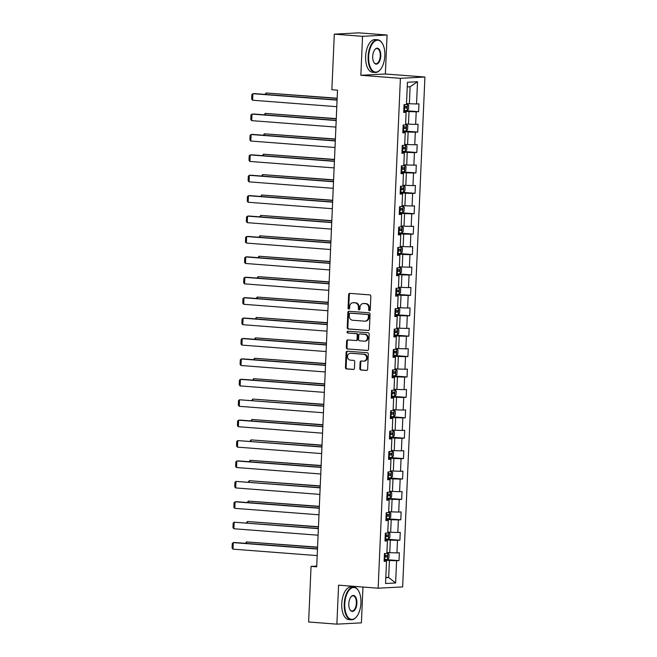 <?xml version="1.0" encoding="UTF-8"?>
<svg xmlns="http://www.w3.org/2000/svg" width="657" height="657" viewBox="0 0 657 657"><rect width="100%" height="100%" fill="white"/><g stroke="black" fill="none" stroke-linecap="round" stroke-linejoin="round"><path stroke-width="0.99" d="M369.423 310.745A0.903 0.78 -93 0 0 370.236 309.907L370.835 296.266A1.289 1.109 -93 0 0 369.784 294.894L349.811 293.359A1.289 1.109 -93 0 0 348.645 294.558L348.054 308.207A0.903 0.78 -93 0 0 349.606 308.322L349.68 306.556A4.123 3.556 -93 0 1 353.014 302.713A4.123 3.556 -93 0 1 353.409 302.721L355.076 302.844A4.123 3.556 -93 0 1 358.443 307.23L358.369 308.995A0.903 0.78 -93 0 0 359.921 309.11L360.003 307.345A4.123 3.556 -93 0 1 363.329 303.509A4.123 3.556 -93 0 1 363.732 303.509L365.391 303.641A4.123 3.556 -93 0 1 368.766 308.018L368.684 309.784A0.903 0.78 -93 0 0 369.423 310.745M359.831 368.651A1.289 1.109 -93 0 0 360.882 370.022L366.483 370.449A1.289 1.109 -93 0 0 367.649 369.25L368.306 354.107A1.289 1.109 -93 0 0 367.255 352.735L347.29 351.208A1.289 1.109 -93 0 0 346.124 352.407L345.459 367.55A1.289 1.109 -93 0 0 346.518 368.922L353.285 369.439A1.289 1.109 -93 0 0 354.443 368.24L354.731 361.761A1.289 1.109 -93 0 0 353.68 360.389L350.321 360.135A3.441 2.973 -93 0 1 347.504 356.661A3.441 2.973 -93 0 1 350.288 353.261A3.441 2.973 -93 0 1 350.624 353.261L363.764 354.271A3.441 2.973 -93 0 1 366.59 357.745A3.441 2.973 -93 0 1 363.797 361.145A3.441 2.973 -93 0 1 363.469 361.136L361.276 360.972A1.289 1.109 -93 0 0 360.11 362.171L359.831 368.651L360.488 368.618A1.289 1.109 -93 0 0 361.547 369.99L366.885 370.4M338.585 585.173L336.885 624.15L308.626 621.982L311.057 566.391L316.707 566.827L337.517 90.173L331.867 89.738L334.298 34.148L362.549 36.316L360.849 75.292L400.4 78.323L378.145 588.204L338.585 585.173M368.224 330.52A1.289 1.109 -93 0 0 369.39 329.321L370.055 314.177A1.289 1.109 -93 0 0 369.004 312.806L349.031 311.27A1.289 1.109 -93 0 0 347.865 312.469L347.208 327.621A1.289 1.109 -93 0 0 348.259 328.993L368.47 330.512M369.185 334.142L368.52 349.286A1.289 1.109 -93 0 1 367.353 350.485L347.389 348.957A1.289 1.109 -93 0 1 346.329 347.586L346.617 341.106A1.289 1.109 -93 0 1 347.783 339.907L355.88 340.523A1.289 1.109 -93 0 0 357.047 339.324L357.236 335.029A1.289 1.109 -93 0 0 356.176 333.657L347.75 333.009A0.903 0.78 -93 0 1 347.824 331.21L368.125 332.771A1.289 1.109 -93 0 1 369.185 334.142M400.4 78.323L424.923 77.025L402.659 586.906L378.145 588.204M384.189 559.468L399.013 560.61L399.357 552.759L396.943 552.89L397.485 540.333L399.908 540.202L400.253 532.351L397.83 532.482L398.38 519.925L400.795 519.794L401.14 511.951L398.725 512.074L399.267 499.517L401.69 499.394L402.035 491.543L399.612 491.666L400.162 479.109L402.577 478.986L402.922 471.135L400.507 471.266L401.049 458.709L403.472 458.578L403.817 450.727L401.394 450.858L401.944 438.301L404.359 438.17L404.704 430.327L402.289 430.45L402.831 417.893L405.254 417.77L405.599 409.919L403.176 410.05L403.727 397.493L406.141 397.362L406.486 389.511L404.071 389.642L404.613 377.085L407.036 376.954L407.381 369.111L404.958 369.234L405.509 356.677L407.923 356.554L408.268 348.703L405.854 348.834L406.396 336.277L408.818 336.146L409.163 328.295L406.74 328.426L407.291 315.869L409.705 315.738L410.05 307.895L407.627 308.018L408.178 295.461L410.6 295.338L410.945 287.487L408.523 287.61L409.073 275.053L411.487 274.93L411.832 267.079L409.41 267.21L409.96 254.653L412.382 254.522L412.719 246.671L410.305 246.802L410.855 234.245L413.269 234.114L413.614 226.271L411.192 226.394L411.742 213.837L414.165 213.714L414.501 205.863L412.087 205.994L412.637 193.437L415.052 193.306L415.396 185.455L412.974 185.586L413.524 173.029L415.947 172.898L416.283 165.055L413.869 165.178L414.419 152.621L416.834 152.498L417.179 144.647L414.756 144.778L415.306 132.221L417.729 132.09L418.066 124.239L415.651 124.37L416.201 111.813L418.616 111.682L418.961 103.839L416.538 103.962L417.515 81.723L407.439 82.256L406.469 104.496L404.047 104.627L403.71 112.47L406.125 112.347L403.735 111.821M399.013 560.61L396.598 560.733L395.629 582.973L385.552 583.506L386.521 561.267L384.107 561.398L384.452 553.547L386.866 553.416L387.416 540.859L384.994 540.99L385.339 533.139L387.761 533.016L388.303 520.459L385.889 520.582L386.234 512.739L388.648 512.608L389.199 500.051L386.776 500.182L387.121 492.331L389.544 492.2L390.086 479.643L387.671 479.774L388.016 471.923L390.43 471.8L390.981 459.243L388.558 459.366L388.903 451.515L391.326 451.392L391.868 438.835L389.453 438.958L389.798 431.115L392.213 430.984L392.763 418.427L390.34 418.558L390.685 410.707L393.108 410.576L393.65 398.019L391.235 398.15L391.58 390.299L393.995 390.176L394.545 377.619L392.122 377.742L392.467 369.899L394.89 369.768L395.432 357.211L393.017 357.342L393.354 349.491L395.777 349.36L396.327 336.803L393.904 336.934L394.249 329.083L396.664 328.96L397.214 316.403L394.8 316.526L395.136 308.683L397.559 308.552L398.109 295.995L395.686 296.126L396.031 288.275L398.446 288.144L398.996 275.587L396.582 275.718L396.918 267.867L399.341 267.744L399.891 255.187L397.469 255.31L397.813 247.459L400.228 247.336L400.778 234.779L398.364 234.902L398.7 227.059L401.123 226.928L401.673 214.371L399.251 214.502L399.596 206.651L402.01 206.528L402.56 193.963L400.146 194.094L400.483 186.243L402.905 186.12L403.455 173.563L401.033 173.686L401.378 165.843L403.792 165.712L404.342 153.155L401.928 153.286L402.265 145.435L404.687 145.304L405.238 132.747L402.815 132.878L403.16 125.027L405.574 124.904L406.125 112.347M385.051 539.717L390.315 540.12L389.765 552.677L386.907 552.463M385.027 540.333L387.416 540.859M389.765 552.677L396.943 552.89M390.315 540.12L397.485 540.333M385.946 519.317L391.211 519.72L390.66 532.277L387.802 532.055M385.914 519.933L388.303 520.459M390.66 532.277L397.83 532.482M391.211 519.72L398.38 519.925M386.833 498.909L392.098 499.312L391.547 511.869L388.689 511.647M386.809 499.525L389.199 500.051M391.547 511.869L398.725 512.074M392.098 499.312L399.267 499.517M387.729 478.501L392.993 478.904L392.443 491.461L389.585 491.247M387.696 479.117L390.086 479.643M392.443 491.461L399.612 491.666M392.993 478.904L400.162 479.109M388.615 458.093L393.88 458.504L393.329 471.061L390.472 470.839M388.591 458.709L390.981 459.243M393.329 471.061L400.507 471.266M393.88 458.504L401.049 458.709M389.511 437.693L394.775 438.096L394.225 450.653L391.367 450.431M389.478 438.309L391.868 438.835M394.225 450.653L401.394 450.858M394.775 438.096L401.944 438.301M390.398 417.285L395.662 417.688L395.112 430.245L392.254 430.031M390.373 417.901L392.763 418.427M395.112 430.245L402.289 430.45M395.662 417.688L402.831 417.893M391.293 396.877L396.557 397.28L396.007 409.845L393.149 409.623M391.26 397.493L393.65 398.019M396.007 409.845L403.176 410.05M396.557 397.28L403.727 397.493M392.18 376.477L397.444 376.88L396.894 389.437L394.036 389.215M392.155 377.093L394.545 377.619M396.894 389.437L404.071 389.642M397.444 376.88L404.613 377.085M393.075 356.069L398.339 356.472L397.789 369.029L394.931 368.807M393.042 356.685L395.432 357.211M397.789 369.029L404.958 369.234M398.339 356.472L405.509 356.677M393.962 335.661L399.226 336.064L398.676 348.621L395.818 348.407M393.937 336.277L396.327 336.803M398.676 348.621L405.854 348.834M399.226 336.064L406.396 336.277M394.849 315.261L400.121 315.664L399.571 328.221L396.713 327.999M394.824 315.877L397.214 316.403M399.571 328.221L406.74 328.426M400.121 315.664L407.291 315.869M395.744 294.853L401.008 295.256L400.458 307.813L397.6 307.591M395.719 295.469L398.109 295.995M400.458 307.813L407.627 308.018M401.008 295.256L408.178 295.461M396.631 274.445L401.895 274.848L401.353 287.405L398.495 287.191M396.606 275.061L398.996 275.587M401.353 287.405L408.523 287.61M401.895 274.848L409.073 275.053M397.526 254.037L402.79 254.448L402.24 267.005L399.382 266.783M397.501 254.653L399.891 255.187M402.24 267.005L409.41 267.21M402.79 254.448L409.96 254.653M398.413 233.637L403.677 234.04L403.135 246.597L400.277 246.375M398.388 234.253L400.778 234.779M403.135 246.597L410.305 246.802M403.677 234.04L410.855 234.245M399.308 213.229L404.572 213.632L404.022 226.189L401.164 225.975M399.284 213.845L401.673 214.371M404.022 226.189L411.192 226.394M404.572 213.632L411.742 213.837M400.195 192.821L405.459 193.224L404.917 205.789L402.051 205.567M400.17 193.437L402.56 193.963M404.917 205.789L412.087 205.994M405.459 193.224L412.637 193.437M401.09 172.421L406.355 172.824L405.804 185.381L402.946 185.159M401.066 173.037L403.455 173.563M405.804 185.381L412.974 185.586M406.355 172.824L413.524 173.029M401.977 152.013L407.241 152.416L406.699 164.973L403.833 164.751M401.953 152.629L404.342 153.155M406.699 164.973L413.869 165.178M407.241 152.416L414.419 152.621M402.872 131.605L408.137 132.008L407.586 144.565L404.728 144.351M402.848 132.221L405.238 132.747M407.586 144.565L414.756 144.778M408.137 132.008L415.306 132.221M403.759 111.205L409.024 111.608L408.482 124.165L405.615 123.943M408.482 124.165L415.651 124.37M409.024 111.608L416.201 111.813M417.515 81.723L410.116 86.749L409.368 103.757L406.511 103.535M409.368 103.757L416.538 103.962M360.849 75.292L385.363 73.995L387.072 35.018L362.549 36.316M387.072 35.018L358.812 32.85L334.298 34.148M336.885 624.15L361.399 622.852L362.968 587.038M385.363 73.995L424.923 77.025M316.74 566.088L311.057 566.391M410.116 86.749L407.233 86.905M385.823 577.314L388.681 577.536L389.429 560.528L384.164 560.125M385.807 577.684L388.681 577.536L395.629 582.973M384.131 560.741L386.521 561.267M389.429 560.528L396.598 560.733M403.792 110.548L418.616 111.682M402.897 130.957L417.729 132.09M402.01 151.356L416.834 152.498M401.115 171.764L415.947 172.898M400.228 192.173L415.052 193.306M399.333 212.572L414.165 213.714M398.446 232.98L413.269 234.114M397.551 253.388L412.382 254.522M396.664 273.788L411.487 274.93M395.769 294.196L410.6 295.338M394.882 314.604L409.705 315.738M393.986 335.013L408.818 336.146M393.1 355.412L407.923 356.554M392.213 375.82L407.036 376.954M391.317 396.228L406.141 397.362M390.43 416.628L405.254 417.77M389.535 437.036L404.359 438.17M388.648 457.444L403.472 458.578M387.753 477.844L402.577 478.986M386.866 498.252L401.69 499.394M385.971 518.66L400.795 519.794M385.084 539.068L399.908 540.202M369.834 310.638A0.903 0.78 -93 0 1 369.349 309.751L369.423 307.985A4.123 3.556 -93 0 0 366.056 303.608L365.391 303.641M363.329 303.509L363.994 303.468A4.123 3.556 -93 0 1 364.389 303.477L366.056 303.608M353.014 302.713L353.68 302.68A4.123 3.556 -93 0 1 354.074 302.688L355.741 302.811A4.123 3.556 -93 0 1 359.108 307.197L359.034 308.962A0.903 0.78 -93 0 0 359.519 309.849M350.074 293.383A1.289 1.109 -93 0 0 349.31 294.525L348.719 308.166A0.903 0.78 -93 0 0 349.204 309.061M349.294 311.295A1.289 1.109 -93 0 0 348.53 312.436L347.865 327.588A1.289 1.109 -93 0 0 348.924 328.96L368.626 330.471M368.437 315.467A0.903 0.78 -93 0 0 367.698 314.506L350.173 313.167A0.903 0.78 -93 0 0 349.36 314.005L349.278 315.869A4.123 3.556 -93 0 0 352.645 320.246L364.627 321.166A4.123 3.556 -93 0 0 365.021 321.166A4.123 3.556 -93 0 0 368.355 317.331L368.437 315.467L369.103 315.434A0.903 0.78 -93 0 0 368.363 314.473L367.698 314.506M350.666 313.143A0.903 0.78 -93 0 1 350.838 313.126L368.363 314.473M365.021 321.166L365.686 321.133A4.123 3.556 -93 0 0 369.02 317.29L368.355 317.331M369.103 315.434L369.02 317.29M367.756 350.436L347.389 348.957M348.046 339.924A1.289 1.109 -93 0 0 347.282 341.073L346.995 347.553A1.289 1.109 -93 0 0 348.046 348.924M356.127 340.515L356.546 340.49A1.289 1.109 -93 0 0 357.712 339.291L357.893 334.988A1.289 1.109 -93 0 0 356.841 333.625L347.75 333.009M348.153 331.235A0.903 0.78 -93 0 0 348.415 332.976M364.282 341.172A3.441 2.973 -93 0 0 364.619 341.172A3.441 2.973 -93 0 0 367.403 337.772A3.441 2.973 -93 0 0 364.586 334.298L359.954 333.945A1.289 1.109 -93 0 0 358.788 335.144L358.599 339.447A1.289 1.109 -93 0 0 359.65 340.819L364.282 341.172M364.619 341.172L365.276 341.139A3.441 2.973 -93 0 0 368.068 337.739A3.441 2.973 -93 0 0 365.243 334.265L364.586 334.298M360.365 333.928A1.289 1.109 -93 0 1 360.611 333.912L365.243 334.265M361.539 360.989A1.289 1.109 -93 0 0 360.775 362.138L360.488 368.618M363.797 361.145L364.463 361.112A3.441 2.973 -93 0 0 367.255 357.704A3.441 2.973 -93 0 0 364.43 354.238L363.764 354.271M350.288 353.261L350.953 353.228A3.441 2.973 -93 0 1 351.281 353.228L364.43 354.238M347.553 351.224A1.289 1.109 -93 0 0 346.789 352.366L346.124 367.518A1.289 1.109 -93 0 0 347.175 368.889L353.68 369.39M403.792 110.491L407.135 110.54L408.514 109.161L408.687 105.235L407.414 103.995L406.486 104.011M407.414 103.995L406.494 103.929M337.164 98.222L266.142 92.99L337.156 98.435M403.899 108.003L406.601 108.068L406.675 106.5L403.973 106.434M405.049 106.377L404.975 107.945L403.907 107.904M265.108 94.411L266.142 92.99L266.077 94.493M336.795 106.689L252.608 100.234L252.896 93.696L254.546 93.606L337.09 99.93M337.082 100.143L252.896 93.696L251.877 94.534L251.68 99.117L252.608 100.234M384.838 55.73A15.998 8.048 94.4 0 0 382.415 43.543A15.998 8.048 94.4 0 0 373.915 41.917A15.998 8.048 94.4 0 0 368.667 56.584A15.998 8.048 94.4 0 0 372.207 70.307A15.998 8.048 94.4 0 0 380.419 69.486A15.998 8.048 94.4 0 0 384.838 55.73M380.296 69.634A16.392 8.245 -85.6 0 1 380.173 69.79A16.392 8.245 -85.6 0 1 375.155 72.475A16.392 8.245 -85.6 0 1 368.125 56.568A16.392 8.245 -85.6 0 1 377.66 39.781A16.392 8.245 -85.6 0 1 382.21 43.206A16.392 8.245 -85.6 0 1 382.308 43.37M380.789 55.944A7.999 4.024 -85.6 0 1 378.161 63.277A7.999 4.024 -85.6 0 1 373.915 62.464A7.999 4.024 -85.6 0 1 372.708 56.371A7.999 4.024 -85.6 0 1 374.917 49.489A7.999 4.024 -85.6 0 1 379.015 49.078A7.999 4.024 -85.6 0 1 380.789 55.944M373.817 62.292A7.605 3.827 94.4 0 0 375.829 63.713A7.605 3.827 94.4 0 0 380.255 55.927A7.605 3.827 94.4 0 0 376.995 48.544A7.605 3.827 94.4 0 0 374.786 49.645M375.155 72.475L372.675 72.286A16.392 8.245 -85.6 0 1 365.637 56.379A16.392 8.245 -85.6 0 1 375.18 39.592L377.66 39.781M360.939 603.019A15.998 8.048 94.4 0 0 358.517 590.824A15.998 8.048 94.4 0 0 350.025 589.206A15.998 8.048 94.4 0 0 344.769 603.873A15.998 8.048 94.4 0 0 348.317 617.596A15.998 8.048 94.4 0 0 356.529 616.775A15.998 8.048 94.4 0 0 360.939 603.019M356.406 616.923A16.392 8.245 -85.6 0 1 356.275 617.079A16.392 8.245 -85.6 0 1 351.265 619.765A16.392 8.245 -85.6 0 1 344.235 603.857A16.392 8.245 -85.6 0 1 353.77 587.071A16.392 8.245 -85.6 0 1 358.32 590.487A16.392 8.245 -85.6 0 1 358.418 590.659M356.899 603.233A7.999 4.024 -85.6 0 1 354.271 610.567A7.999 4.024 -85.6 0 1 350.025 609.753A7.999 4.024 -85.6 0 1 348.81 603.66A7.999 4.024 -85.6 0 1 351.019 596.778A7.999 4.024 -85.6 0 1 355.125 596.367A7.999 4.024 -85.6 0 1 356.899 603.233M349.926 609.581A7.605 3.827 94.4 0 0 351.93 611.002A7.605 3.827 94.4 0 0 356.357 603.216A7.605 3.827 94.4 0 0 353.096 595.833A7.605 3.827 94.4 0 0 350.895 596.934M351.265 619.765L348.777 619.567A16.392 8.245 -85.6 0 1 341.747 603.668A16.392 8.245 -85.6 0 1 351.281 586.882L353.77 587.071M402.905 130.891L406.24 130.94L407.619 129.569L407.792 125.643L406.527 124.403L405.599 124.419M406.527 124.403L405.599 124.329M336.277 118.63L265.256 113.398L336.269 118.843M403.012 128.411L405.714 128.476L405.78 126.908L403.078 126.842M404.154 126.776L404.088 128.345L403.012 128.312M264.213 114.819L265.256 113.398L265.19 114.893M402.01 151.299L405.353 151.348L406.732 149.968L406.905 146.043L405.632 144.811L404.704 144.827M405.632 144.811L404.712 144.737M335.382 139.029L264.36 133.806L335.374 139.243M402.117 148.81L404.819 148.876L404.893 147.308L402.191 147.242M403.267 147.184L403.193 148.753L402.125 148.72M263.326 135.227L264.36 133.806L264.295 135.301M335.908 127.088L251.713 120.642L252.001 114.096L253.659 114.014L336.203 120.338M336.195 120.551L252.001 114.096L250.982 114.942L250.785 119.517L251.713 120.642M335.013 147.496L250.826 141.041L251.114 134.504L252.764 134.414L335.308 140.746M335.3 140.959L251.114 134.504L250.095 135.342L249.898 139.925L250.826 141.041M401.123 171.707L404.457 171.756L405.837 170.377L406.01 166.451L404.745 165.211L403.817 165.227M404.745 165.211L403.817 165.145M334.495 159.437L263.473 154.206L334.487 159.651M401.23 169.219L403.932 169.284L403.998 167.716L401.296 167.65M402.371 167.592L402.306 169.161L401.23 169.12M262.43 155.627L263.473 154.206L263.408 155.709M400.228 192.107L403.57 192.156L404.95 190.785L405.123 186.859L403.85 185.619L402.922 185.635M403.85 185.619L402.93 185.545M333.6 179.846L262.578 174.614L333.592 180.059M400.335 189.627L403.037 189.692L403.111 188.124L400.409 188.058M401.484 187.992L401.411 189.569L400.343 189.528M261.543 176.035L262.578 174.614L262.513 176.109M399.341 212.515L402.675 212.564L404.055 211.184L404.227 207.267L402.963 206.027L402.035 206.043M402.963 206.027L402.035 205.953M332.713 200.254L261.691 195.022L332.705 200.467M399.448 210.026L402.15 210.092L402.215 208.524L399.513 208.458M400.589 208.4L400.524 209.969L399.448 209.936M260.648 196.443L261.691 195.022L261.626 196.517M334.126 167.905L249.931 161.45L250.218 154.912L251.877 154.822L334.421 161.146M334.413 161.359L250.218 154.912L249.2 155.75L249.003 160.333L249.931 161.45M333.23 188.313L249.044 181.858L249.332 175.312L250.982 175.23L333.526 181.554M333.518 181.767L249.332 175.312L248.313 176.158L248.116 180.732L249.044 181.858M332.343 208.712L248.149 202.257L248.436 195.72L250.095 195.63L332.639 201.962M332.631 202.175L248.436 195.72L247.426 196.566L247.221 201.141L248.149 202.257M331.448 229.121L247.262 222.666L247.549 216.128L249.2 216.038L331.744 222.37M331.736 222.583L247.549 216.128L246.531 216.966L246.334 221.549L247.262 222.666M330.561 249.529L246.367 243.074L246.654 236.528L248.313 236.446L330.857 242.77M330.849 242.983L246.654 236.528L245.644 237.374L245.439 241.948L246.367 243.074M329.666 269.928L245.48 263.473L245.767 256.936L247.418 256.846L329.962 263.178M329.954 263.391L245.767 256.936L244.749 257.782L244.552 262.357L245.48 263.473M328.779 290.337L244.585 283.881L244.872 277.344L246.531 277.254L329.075 283.586M329.067 283.799L244.872 277.344L243.862 278.182L243.657 282.765L244.585 283.881M327.892 310.745L243.698 304.29L243.985 297.752L245.636 297.662L328.18 303.986M328.172 304.199L243.985 297.752L242.967 298.59L242.77 303.173L243.698 304.29M326.997 331.144L242.803 324.698L243.09 318.152L244.749 318.07L327.293 324.394M327.285 324.607L243.09 318.152L242.08 318.998L241.875 323.572L242.803 324.698M326.11 351.552L241.916 345.097L242.203 338.56L243.854 338.47L326.398 344.802M326.389 345.015L242.203 338.56L241.185 339.398L240.988 343.981L241.916 345.097M325.215 371.961L241.02 365.506L241.308 358.968L242.967 358.878L325.511 365.202M325.502 365.415L241.308 358.968L240.298 359.806L240.092 364.389L241.02 365.506M324.328 392.369L240.133 385.914L240.421 379.368L242.072 379.286L324.615 385.61M324.607 385.823L240.421 379.368L239.403 380.214L239.205 384.788L240.133 385.914M323.433 412.768L239.247 406.313L239.526 399.776L323.729 406.018M323.72 406.231L239.526 399.776L238.516 400.622L238.31 405.197L239.247 406.313M322.546 433.177L238.351 426.722L238.639 420.184L240.298 420.094L322.842 426.426M322.825 426.639L238.639 420.184L237.62 421.022L237.423 425.605L238.351 426.722M321.651 453.585L237.464 447.13L237.744 440.584L321.946 446.826M321.938 447.039L237.744 440.584L236.734 441.43L236.528 446.004L237.464 447.13M320.764 473.984L236.569 467.529L236.857 460.992L238.516 460.902L321.059 467.234M321.043 467.447L236.857 460.992L235.838 461.838L235.641 466.413L236.569 467.529M319.869 494.393L235.682 487.937L235.962 481.4L320.164 487.642M320.156 487.855L235.962 481.4L234.951 482.238L234.746 486.821L235.682 487.937M318.982 514.801L234.787 508.346L235.075 501.808L236.734 501.718L319.277 508.042M319.261 508.255L235.075 501.808L234.056 502.646L233.859 507.229L234.787 508.346M398.446 232.923L401.788 232.972L403.168 231.593L403.341 227.667L402.068 226.435L401.14 226.443M402.068 226.435L401.148 226.361M331.818 220.653L260.796 215.422L331.81 220.867M398.553 230.435L401.255 230.5L401.328 228.932L398.627 228.866M399.702 228.808L399.628 230.377L398.561 230.336M259.761 216.851L260.796 215.422L260.739 216.925M397.559 253.323L400.893 253.38L402.281 252.001L402.445 248.075L401.181 246.835L400.253 246.851M401.181 246.835L400.253 246.769M330.931 241.062L259.909 235.83L330.923 241.275M397.666 250.843L400.368 250.908L400.433 249.34L397.731 249.274M398.807 249.217L398.742 250.785L397.666 250.744M258.866 237.251L259.909 235.83L259.844 237.325M396.664 273.731L400.006 273.78L401.386 272.4L401.558 268.483L400.285 267.243L399.366 267.259M400.285 267.243L399.366 267.169M330.036 261.47L259.022 256.238L330.028 261.683M396.771 271.251L399.472 271.316L399.546 269.74L396.844 269.674M397.92 269.616L397.846 271.185L396.779 271.152M257.979 257.659L259.022 256.238L258.957 257.733M395.777 294.139L399.111 294.188L400.499 292.808L400.663 288.883L399.399 287.651L398.471 287.667M399.399 287.651L398.471 287.577M329.149 281.869L258.127 276.646L329.141 282.083M395.884 291.651L398.585 291.716L398.651 290.148L395.949 290.082M397.025 290.024L396.959 291.593L395.884 291.56M257.084 278.067L258.127 276.646L258.061 278.141M394.882 314.547L398.224 314.596L399.604 313.217L399.776 309.291L398.503 308.051L397.584 308.067M398.503 308.051L397.584 307.985M328.262 302.277L257.24 297.046L328.245 302.491M394.988 312.059L397.69 312.124L397.764 310.556L395.062 310.49M396.138 310.433L396.064 312.001L394.997 311.96M256.197 298.467L257.24 297.046L257.174 298.541M393.995 334.947L397.329 334.996L398.717 333.625L398.881 329.699L397.616 328.459L396.688 328.475M397.616 328.459L396.697 328.385M327.367 322.686L256.345 317.454L327.358 322.899M394.101 332.467L396.803 332.532L396.869 330.964L394.167 330.898M395.243 330.832L395.177 332.401L394.11 332.368M255.302 318.875L256.345 317.454L256.279 318.949M393.1 355.355L396.442 355.404L397.822 354.024L397.994 350.099L396.721 348.867L395.801 348.883M396.721 348.867L395.801 348.793M326.48 343.085L255.458 337.862L326.463 343.299M393.215 352.866L395.908 352.932L395.982 351.364L393.28 351.298M394.356 351.24L394.282 352.809L393.215 352.776M254.415 339.283L255.458 337.862L255.392 339.357M392.213 375.763L395.547 375.812L396.935 374.433L397.099 370.507L395.834 369.267L394.906 369.283M395.834 369.267L394.914 369.201M325.585 363.493L254.563 358.262L325.576 363.707M392.319 373.275L395.021 373.34L395.087 371.772L392.385 371.706M393.461 371.648L393.395 373.217L392.328 373.176M253.52 359.683L254.563 358.262L254.497 359.765M391.317 396.163L394.66 396.212L396.04 394.841L396.212 390.915L394.947 389.675L394.019 389.691M394.947 389.675L394.019 389.601M324.698 383.902L253.676 378.67L324.681 384.115M391.432 393.683L394.126 393.748L394.2 392.18L391.498 392.114M392.574 392.048L392.5 393.625L391.432 393.584M252.633 380.091L253.676 378.67L253.61 380.165M390.43 416.571L393.765 416.62L395.153 415.24L395.325 411.323L394.052 410.083L393.124 410.099M394.052 410.083L393.132 410.009M323.802 404.31L252.781 399.078L323.794 404.523M390.537 414.082L393.239 414.148L393.305 412.58L390.603 412.514M391.679 412.456L391.613 414.025L390.545 413.992M251.738 400.499L252.781 399.078L252.715 400.573M389.535 436.979L392.878 437.028L394.257 435.648L394.43 431.723L393.19 430.516L392.237 430.499M392.911 436.995L393.19 430.516L392.237 430.417M322.916 424.709L251.894 419.478L322.899 424.923M389.65 434.491L392.352 434.556L392.418 432.988L389.716 432.922M390.792 432.864L390.718 434.433L389.65 434.392M250.851 420.907L251.894 419.478L251.828 420.981M388.648 457.379L391.983 457.436L393.371 456.057L393.543 452.131L392.27 450.891L391.342 450.907M392.27 450.891L391.35 450.825M322.02 445.118L250.999 439.886L322.012 445.331M388.755 454.899L391.457 454.964L391.523 453.396L388.821 453.33M389.897 453.273L389.831 454.841L388.763 454.8M249.956 441.307L250.999 439.886L250.933 441.381M387.753 477.787L391.096 477.836L392.475 476.456L392.648 472.539L391.383 471.299L390.455 471.315M391.383 471.299L390.455 471.225M321.133 465.526L250.112 460.294L321.117 465.739M387.868 475.307L390.57 475.372L390.636 473.796L387.934 473.73M389.01 473.672L388.944 475.241L387.868 475.208M249.069 461.715L250.112 460.294L250.046 461.789M386.866 498.195L390.201 498.244L391.588 496.864L391.761 492.939L390.521 491.732L389.56 491.723M390.242 498.211L390.521 491.732L389.568 491.633M320.238 485.925L249.217 480.694L320.23 486.139M386.973 495.707L389.675 495.772L389.741 494.204L387.039 494.138M388.115 494.08L388.049 495.649L386.981 495.616M248.174 482.123L249.217 480.694L249.151 482.197M385.971 518.603L389.314 518.652L390.693 517.273L390.866 513.347L389.601 512.107L388.673 512.123M389.601 512.107L388.673 512.041M319.351 506.333L248.33 501.102L319.343 506.547M386.086 516.115L388.788 516.18L388.854 514.612L386.152 514.546M387.228 514.488L387.162 516.057L386.086 516.016M247.287 502.523L248.33 501.102L248.264 502.597M385.084 539.003L388.418 539.052L389.806 537.681L389.979 533.755L388.706 532.515L387.778 532.531M388.706 532.515L387.786 532.441M318.456 526.742L247.434 521.51L318.448 526.955M385.191 536.523L387.893 536.588L387.959 535.02L385.265 534.954M386.332 534.888L386.267 536.457L385.199 536.424M246.4 522.931L247.434 521.51L247.369 523.005M318.087 535.2L233.9 528.754L234.179 522.208L318.382 528.45M318.374 528.663L234.179 522.208L233.169 523.054L232.964 527.628L233.9 528.754M384.189 559.411L387.531 559.46L388.911 558.08L389.084 554.155L387.819 552.923L386.891 552.939M387.819 552.923L386.891 552.849M317.569 547.141L246.547 541.918L317.561 547.355M384.304 556.922L387.006 556.988L387.072 555.42L384.37 555.354M385.445 555.296L385.38 556.865L384.304 556.832M245.504 543.339L246.547 541.918L246.482 543.413M317.2 555.608L233.005 549.153L233.292 542.616L234.951 542.526L317.495 548.858M317.479 549.071L233.292 542.616L232.274 543.454L232.077 548.037L233.005 549.153M369.423 307.985L368.766 308.018M364.389 303.477L363.732 303.509M359.034 308.962L358.369 308.995M359.108 307.197L358.443 307.23M355.741 302.811L355.076 302.844M354.074 302.688L353.409 302.721M348.719 308.166L348.054 308.207M349.31 294.525L348.645 294.558M369.349 309.751L368.684 309.784M348.924 328.96L348.259 328.993M347.865 327.588L347.208 327.621M348.53 312.436L347.865 312.469M350.838 313.126L350.173 313.167M346.995 347.553L346.329 347.586M347.282 341.073L346.617 341.106M357.712 339.291L357.047 339.324M357.893 334.988L357.236 335.029M356.841 333.625L356.176 333.657M360.611 333.912L359.954 333.945M360.775 362.138L360.11 362.171M351.281 353.228L350.624 353.261M347.175 368.889L346.518 368.922M346.124 367.518L345.459 367.55M346.789 352.366L346.124 352.407M361.547 369.99L360.882 370.022M407.168 110.507L407.447 104.028M404.523 106.459L404.605 104.594M404.342 110.507L404.449 108.027M404.975 107.945L406.601 108.068M406.272 130.907L406.56 124.436M403.628 126.858L403.71 125.002M403.455 130.915L403.562 128.427M404.088 128.345L405.714 128.476M405.385 151.315L405.665 144.836M402.741 147.267L402.823 145.402M402.56 151.324L402.667 148.835M403.193 148.753L404.819 148.876M404.49 171.723L404.778 165.244M401.846 167.675L401.928 165.81M401.673 171.723L401.78 169.243M402.306 169.161L403.932 169.284M403.603 192.123L403.883 185.652M400.959 188.074L401.041 186.218M400.778 192.131L400.885 189.643M401.411 189.569L403.037 189.692M402.708 212.531L402.996 206.06M400.064 208.483L400.146 206.626M399.891 212.54L399.998 210.051M400.524 209.969L402.15 210.092M401.821 232.939L402.1 226.46M399.177 228.891L399.259 227.026M398.996 232.948L399.103 230.459M399.628 230.377L401.255 230.5M400.926 253.339L401.213 246.868M398.282 249.29L398.364 247.434M398.109 253.347L398.216 250.867M398.742 250.785L400.368 250.908M400.039 273.747L400.318 267.276M397.395 269.698L397.477 267.842M397.214 273.755L397.329 271.267M397.846 271.185L399.472 271.316M399.144 294.155L399.431 287.676M396.5 290.107L396.582 288.242M396.327 294.164L396.434 291.675M396.959 291.593L398.585 291.716M398.257 314.555L398.536 308.084M395.613 310.515L395.695 308.65M395.432 314.563L395.547 312.083M396.064 312.001L397.69 312.124M397.362 334.963L397.649 328.492M394.717 330.914L394.8 329.058M394.545 334.971L394.652 332.483M395.177 332.401L396.803 332.532M396.475 355.371L396.754 348.892M393.83 351.323L393.913 349.458M393.65 355.38L393.765 352.891M394.282 352.809L395.908 352.932M395.58 375.779L395.867 369.3M392.935 371.731L393.017 369.866M392.763 375.779L392.87 373.299M393.395 373.217L395.021 373.34M394.693 396.179L394.972 389.708M392.048 392.13L392.13 390.274M391.868 396.187L391.983 393.699M392.5 393.625L394.126 393.748M393.806 416.587L394.085 410.116M391.153 412.539L391.235 410.682M390.981 416.595L391.087 414.107M391.613 414.025L393.239 414.148M390.266 432.947L390.348 431.082M390.086 436.995L390.201 434.515M390.718 434.433L392.352 434.556M392.024 457.395L392.303 450.924M389.379 453.346L389.453 451.49M389.199 457.403L389.305 454.923M389.831 454.841L391.457 454.964M391.129 477.803L391.408 471.332M388.484 473.754L388.566 471.898M388.303 477.811L388.418 475.323M388.944 475.241L390.57 475.372M387.597 494.163L387.671 492.298M387.416 498.22L387.523 495.731M388.049 495.649L389.675 495.772M389.346 518.611L389.634 512.14M386.702 514.571L386.784 512.706M386.521 518.619L386.636 516.139M387.162 516.057L388.788 516.18M388.459 539.019L388.739 532.548M385.815 534.97L385.889 533.114M385.634 539.027L385.741 536.539M386.267 536.457L387.893 536.588M387.564 559.427L387.852 552.948M384.92 555.379L385.002 553.514M384.747 559.436L384.854 556.947M385.38 556.865L387.006 556.988M350.748 313.126L350.091 313.167M356.669 340.49L356.004 340.531M360.488 333.912L359.831 333.945"/></g></svg>
